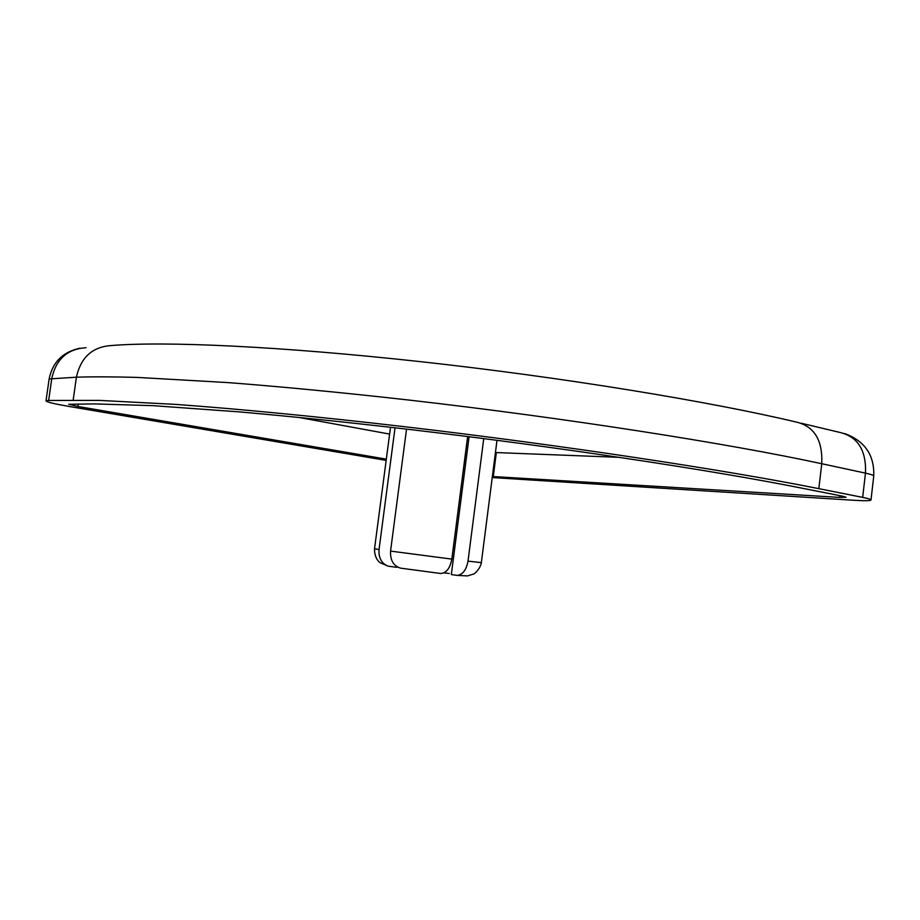 <?xml version="1.0" encoding="UTF-8"?>
<svg xmlns="http://www.w3.org/2000/svg" width="920" height="920" viewBox="0 0 920 920"><rect width="100%" height="100%" fill="white"/><g stroke="black" fill="none" stroke-linecap="round" stroke-linejoin="round"><path stroke-width="1.38" d="M495.431 452.536L619.505 457.343M298.781 417.416L389.62 434.091M492.361 476.502L839.626 497.398L846.055 497.248L842.628 496.202L798.836 487.565C709.895 469.936 555.622 446.614 409.549 429.467C347.197 422.234 290.513 416.38 239.487 411.907L153.272 405.674L94.886 403.914L68.712 404.271L77.981 406.502L386.331 459.137M86.043 347.725C67.493 348.887 56.085 359.087 51.819 378.315L48.645 400.464L99.578 400.395L175.49 404.386C237.13 408.825 317.181 416.541 405.168 426.776C561.004 445.038 725.696 470.016 818.834 488.658L862.672 497.386L865.478 473.133L821.755 463.726C728.87 443.589 564.431 417.806 408.675 400.027C342.228 392.564 281.991 386.756 227.976 382.593L137.149 377.407C112.895 376.728 92.644 376.659 76.418 377.2C80.81 357.27 92.517 346.725 111.515 345.529C164.967 341.136 279.185 346.161 420.543 361.652C561.602 377.154 709.872 401.442 797.065 422.245C814.545 426.753 822.768 440.588 821.755 463.726L818.834 488.658M48.645 400.464L46 400.913C46.667 402.063 54.487 403.937 69.471 406.525L386.159 460.391M492.223 477.572L854.496 500.307C865.03 500.94 870.527 500.825 870.998 499.974C870.964 499.353 868.192 498.49 862.672 497.386M469.085 436.724L451.329 574.563L457.217 575.391C462.748 574.701 466.336 569.952 468.015 561.131L483.747 438.587M451.835 559.118C450.087 568.226 446.395 573.022 440.749 573.493L400.568 568.157C393.449 565.915 390.114 560.222 390.563 551.091L451.835 559.118L467.636 436.54M390.563 551.091L406.536 429.111M379.04 549.493C378.522 557.842 381.455 563.362 387.837 566.041L380.293 562.81C379.983 562.695 374.313 558.911 374.532 548.757L379.04 549.493L395.036 427.777M388.401 566.214L396.635 567.318L396.738 566.547M396.681 567.019L397.681 567.099M449.293 573.482L443.865 572.849M73.163 400.154L76.418 377.2L49.139 378.948L46 400.913M801.113 423.2L840.535 432.584C858.061 437.103 866.375 450.627 865.478 473.133C870.975 474.341 873.735 475.306 873.747 476.065C874.54 455.124 864.811 440.944 844.571 433.538M496.34 452.582L493.281 476.56M78.326 404.029L77.981 406.502M839.833 495.65L839.626 497.398M468.015 561.131L481.344 562.637L496.995 440.3M79.706 348.254C62.721 352.015 52.532 362.25 49.139 378.948M873.747 476.065L870.998 499.974M374.532 548.757L390.517 427.248M481.344 562.637C480.527 568.594 474.225 574.287 473.823 573.942L467.475 575.92L457.217 575.391M440.749 573.493L400.568 568.157"/></g></svg>

